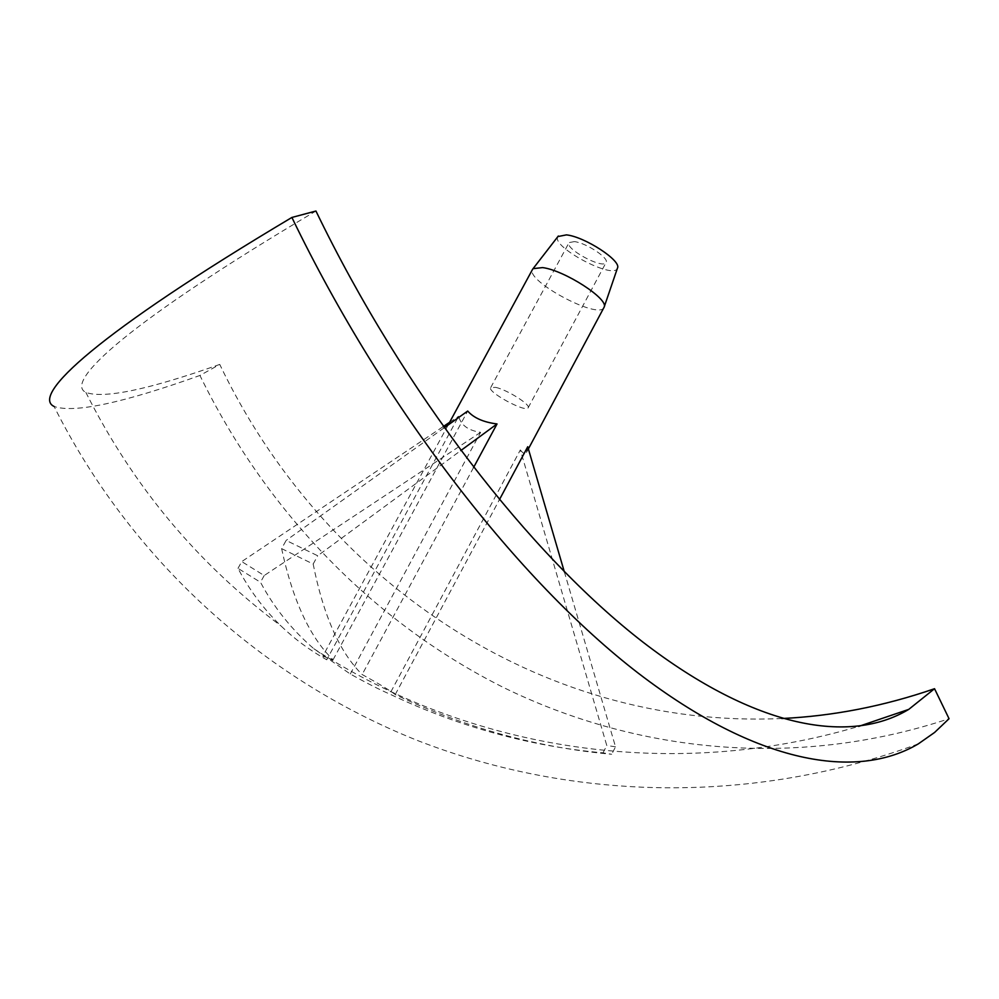 <?xml version="1.0" encoding="UTF-8"?>
<svg xmlns="http://www.w3.org/2000/svg" width="999" height="999" viewBox="0 0 999 999"><rect width="100%" height="100%" fill="white"/><g stroke="black" fill="none" stroke-linecap="round" stroke-linejoin="round"><path stroke-width="0.75" stroke-dasharray="5 3.75" d="M574.4 241.608L569.068 242.582C564.173 248.451 602.747 269.393 606.006 262.637C609.84 258.579 586.301 242.857 574.4 241.608M495.691 387.375C507.142 389.722 531.306 405.02 528.109 407.867C525.761 412.937 486.713 391.745 490.721 387.562L495.691 387.375M781.792 718.518C536.987 729.67 320.954 576.535 219.755 364.423L199.937 375.462C265.272 509.415 370.829 620.841 503.046 687.275C635.539 752.247 794.942 769.804 949.05 718.718M281.618 548.626L313.174 564.035C323.376 615.571 339.71 652.409 362.15 674.525C379.17 683.865 390.184 690.546 395.217 694.58C465.034 727.672 537.187 747.564 611.7 754.27L602.996 752.859C529.57 746.253 458.466 726.648 389.697 694.055C379.508 689.635 366.371 682.954 350.274 674.013L313.861 648.751C291.77 629.732 273.976 607.567 260.489 582.255L237.999 568.356C249.213 589.747 263.511 608.915 280.906 625.861C294.305 638.836 309.578 650.137 326.723 659.79L322.802 656.156L333.067 659.777C309.852 637.325 292.695 600.274 281.618 548.626L286.139 540.422L317.694 555.756L460.726 450.624M219.755 364.423C148.526 389.647 103.896 398.976 85.864 392.407C63.499 381.893 129.608 321.466 315.946 211.026M918.331 743.868C754.045 804.37 574.375 801.51 417.757 740.596C261.638 678.371 130.707 559.24 54.083 406.456C74.038 413.399 122.652 403.072 199.937 375.462M564.335 571.84L615.521 746.815L611.7 754.27M395.217 694.58L499.35 499.812M602.996 752.859L606.78 745.516L520.342 449.937L389.697 694.055M615.521 746.815L606.78 745.516M444.105 427.859L286.139 540.422M333.067 659.777L467.694 411.051M313.174 564.035L317.694 555.756M473.563 467.52L362.15 674.525M603.833 307.754C598.051 319.668 525.636 280.856 532.467 269.518M527.734 446.74L526.473 452.485C525.162 454.445 523.114 453.596 520.342 449.937M350.274 674.013L480.606 432.342C468.169 430.469 460.864 425.112 458.678 416.246L326.723 659.79M237.999 568.356L241.746 561.588L443.206 426.61M449.612 422.315L458.678 416.246M480.606 432.342L264.198 575.536L241.746 561.588M264.198 575.536L260.489 582.255M557.904 236.563C550.511 246.553 614.273 280.357 617.457 268.119M528.109 407.867L606.006 262.637M490.721 387.562L569.068 242.582M313.861 648.751C470.666 751.036 672.552 781.73 858.678 726.398M85.864 392.407C133.029 486.251 198.039 564.073 280.906 625.861M448.176 424.962L322.802 656.156M528.371 448.938L526.473 452.485"/><path stroke-width="1.5" d="M858.678 726.398L908.74 709.39C850.436 744.467 756.193 729.245 643.044 642.195C530.257 554.957 403.758 392.769 315.946 211.026L291.895 217.445C384.865 409.89 518.968 581.318 638.136 673.076C757.717 764.672 856.88 780.306 918.331 743.868L934.577 732.467L949.05 718.718L934.54 688.711C883.903 706.181 832.979 716.121 781.792 718.518M908.74 709.39L934.54 688.711M291.895 217.445C97.39 333.291 30.682 395.479 54.083 406.456M499.35 499.812L527.734 446.74L564.335 571.84M460.726 450.624L497.027 423.951C483.541 422.252 473.776 417.957 467.694 411.051L444.105 427.859M497.027 423.951L473.563 467.52M532.467 269.518L533.066 268.656L542.582 267.595C564.46 270.292 609.215 299.25 604.108 307.217L528.371 448.938M443.206 426.61L449.612 422.315M604.108 307.217L617.457 268.119C621.84 260.939 584.852 236.751 566.433 234.877L557.904 236.563M532.679 269.131L448.176 424.962M558.329 236.014L533.066 268.656"/></g></svg>

